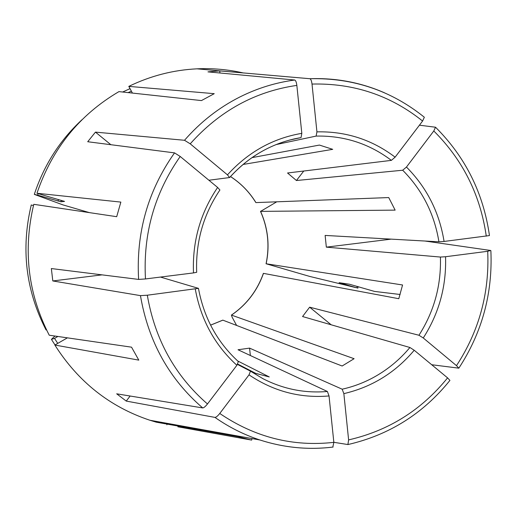 <?xml version="1.0" encoding="UTF-8"?>
<svg xmlns="http://www.w3.org/2000/svg" width="517" height="517" viewBox="0 0 517 517"><rect width="100%" height="100%" fill="white"/><g stroke="black" fill="none" stroke-linecap="round" stroke-linejoin="round"><path stroke-width="0.78" d="M67.404 337.853L54.854 345.039C78.216 381.83 109.888 406.898 149.872 420.243L156.302 422.189L237.988 436.691L251.65 440.096L177.861 426.784M57.736 343.391L54.537 338.383L51.422 339.352L55.009 344.949M51.422 339.352L54.964 336.044M131.383 91.154L128.126 92.608M132.417 93.073L128.811 86.384C150.583 75.831 173.318 69.982 197.009 68.832C212.649 68.128 228.023 69.491 243.126 72.916M130.032 88.646L122.658 92.013M219.757 413.471C254.887 437.304 292.913 446.934 333.846 442.352L329.038 395.951C300.248 398.4 273.571 391.369 249.013 374.857L219.757 413.471C217.715 416.023 216.119 417.335 214.956 417.4L126.238 401.082L130.142 396.022M333.846 442.352L332.812 447.095C308.177 450.074 283.878 447.703 259.922 439.986C283.975 447.722 308.371 450.074 333.11 447.056M166.855 424.8L167.262 423.358M263.392 273.37L263.47 273.37C257.285 290.774 246.628 304.687 231.487 315.105L354.1 358.701L342.144 366.004L222.833 320.139M38.155 193.61L37.651 195.148L60.916 201.798L64.547 201.397L36.959 193.261L120.855 202.095L116.693 216.694L33.779 204.318C22.851 250.196 28.002 293.83 49.238 335.21L131.544 347.172L138.795 360.123L54.854 345.039M128.811 86.384L214.232 93.674L201.443 100.582L118.955 91.612C79.45 114.819 52.12 148.702 36.959 193.261M82.087 119.647C59.869 140.243 43.945 165.149 34.316 194.379L63.061 204.926L89.389 212.616M37.651 195.148L34.316 194.379M348.613 439.896C388.545 430.751 421.529 410.078 447.573 377.875L414.214 350.255C395.363 372.628 371.91 387.091 343.857 393.637L348.613 439.896L347.902 444.549L333.84 442.306M447.573 377.875L449.913 380.37M231.487 315.105L232.068 317.063L236.579 325.38M33.476 205.527L31.259 204.984C20.835 248.748 25.76 290.392 46.032 329.911L46.472 329.768M391.162 239.132L326.337 247.145L440.413 257.052L445.551 256.729C446.494 286.192 439.069 313.276 423.268 337.976L456.492 365.655L458.799 368.162L431.701 364.731M445.551 256.729L487.712 251.288L490.646 250.474L424.948 241.025M400.132 294.49L374.482 291.414L349.356 284.208L339.107 282.696L356.866 287.859L357.221 286.392M276.75 201.811L260.587 211.382C268.045 228.223 269.9 245.685 266.152 263.773L309.741 276.44L356.866 287.859M357.758 288.299L358.145 286.664M238.343 361.583L236.883 365.286L207.472 403.964C205.423 406.524 203.834 407.848 202.703 407.932L116.68 393.812L126.238 401.082M276.059 144.598L316.12 136.087C344.083 135.519 369.17 143.61 391.369 160.367L287.542 172.995L296.441 180.517L303.77 171.017M424.334 117.256L422.589 121.036L395.117 157.162L391.369 160.367M296.441 180.517L402.685 170.229L406.459 167.056C426.842 187.587 439.379 212.39 444.071 241.452L489.418 235.578M419.429 125.192L435.508 127.227L433.795 130.982L406.459 167.056M237.704 364.058L255.676 373.352L269.26 376.938L237.646 360.937M252.07 438.578L251.65 440.096M243.055 164.464L332.715 149.335L319.428 145.07L251.973 157.64M343.857 393.637L342.164 389.198L249.562 348.115L238.033 349.763L327.384 391.485C304.894 393.418 283.426 389.152 262.985 378.709L250.428 371.135L237.484 364.42M250.364 355.522L249.562 348.115M219.964 72.994L219.738 70.887L309.851 78.72C310.872 79.101 311.596 80.885 312.016 84.064L316.927 131.854C346.022 131.24 372.085 139.674 395.117 157.162M289.462 140.101L301.049 137.58L301.818 133.341L296.848 85.395C296.422 82.203 295.718 80.413 294.735 80.025L207.963 71.869L219.738 70.887M316.12 136.087L316.927 131.854M423.268 337.976L418.951 335.255L309.638 307.182L302.561 316.54L409.916 347.495C399.421 360.032 387.065 370.14 372.841 377.817C363.108 383.013 352.885 386.806 342.164 389.198M331.19 324.799L309.638 307.182M110.858 144.708L95.458 132.126L184.517 140.281L190.217 143.829L227.461 174.856C248.063 152.14 272.847 138.304 301.818 133.341M219.899 189.985L217.612 187.451L180.213 156.483L174.539 152.883L87.716 141.736L95.458 132.126M208.9 180.239L229.587 177.544L227.461 174.856M263.47 273.37L398.788 298.71L402.569 284.983L266.152 263.773M444.071 241.452L438.933 241.814L325.128 235.429L326.337 247.145M102.043 274.863L52.812 280.951L51.351 268.556L138.621 279.413L145.477 278.947L193.494 272.918C192.246 241.62 200.286 213.133 217.612 187.451M52.812 280.951L140.456 295.627L147.313 295.213L198.438 288.357L160.464 277.067M196.667 272.304L193.494 272.918M54.537 338.383L57.885 336.47M249.013 374.857L250.48 371.161L262.985 378.709M329.038 395.951L327.384 391.485M414.214 350.255L409.916 347.495M230.517 176.555C240.941 183.309 249.414 191.994 255.934 202.599L388.732 197.565L395.143 210.128L260.587 211.382M255.934 202.599L255.844 202.554C249.343 191.988 240.896 183.322 230.498 176.581M214.956 417.4C228.973 427.21 243.959 434.739 259.922 439.986L149.872 420.243M222.93 320.126L210.587 325.154M58.486 199.523L57.975 201.055M61.387 200.37L60.916 201.798M456.492 365.655C479.136 330.977 489.541 292.855 487.712 251.288M486.277 236.153C480.351 194.98 462.857 159.921 433.795 130.982M236.883 365.286C214.749 345.097 200.874 319.674 195.271 289.022M147.313 295.213C154.958 339.52 175.011 375.769 207.472 403.964M384.454 92.789C360.84 82.474 335.972 77.783 309.851 78.72C352.982 77.686 391.136 90.52 424.321 117.223M422.589 121.036C390.471 95.361 353.615 83.043 312.016 84.064M294.735 80.025C275.71 82.552 257.421 88.207 239.856 96.983C218.865 107.594 200.422 122.025 184.517 140.281M296.848 85.395C255.204 91.406 219.66 110.884 190.217 143.829M229.716 177.396C247.934 157.33 269.751 144.43 295.175 138.705L301.049 137.58M174.539 152.883C147.94 190.586 135.965 232.76 138.621 279.413M180.213 156.483C154.557 193.003 142.976 233.82 145.477 278.947M440.413 257.052C441.279 285.403 434.125 311.473 418.951 335.255M402.685 170.229C422.279 189.991 434.364 213.857 438.933 241.814M140.456 295.627C148.327 341.446 169.072 378.877 202.703 407.932M210.574 325.128L222.846 320.126M347.928 444.555C389.152 435.055 423.152 413.678 449.919 380.415M231.357 315.131C246.519 304.713 257.195 290.787 263.386 273.344M458.85 368.149C482.096 332.528 492.772 293.378 490.872 250.706M266.061 263.799C269.822 245.672 267.961 228.178 260.478 211.311M295.175 138.705C269.79 144.405 247.966 157.323 229.703 177.473M219.925 189.965C203.278 214.71 195.529 242.169 196.686 272.336M238.44 361.661C217.243 342.273 203.911 317.826 198.45 288.318M229.212 71.708L197.009 68.832M435.547 127.234C465.455 157.078 483.421 193.177 489.45 235.532"/></g></svg>
